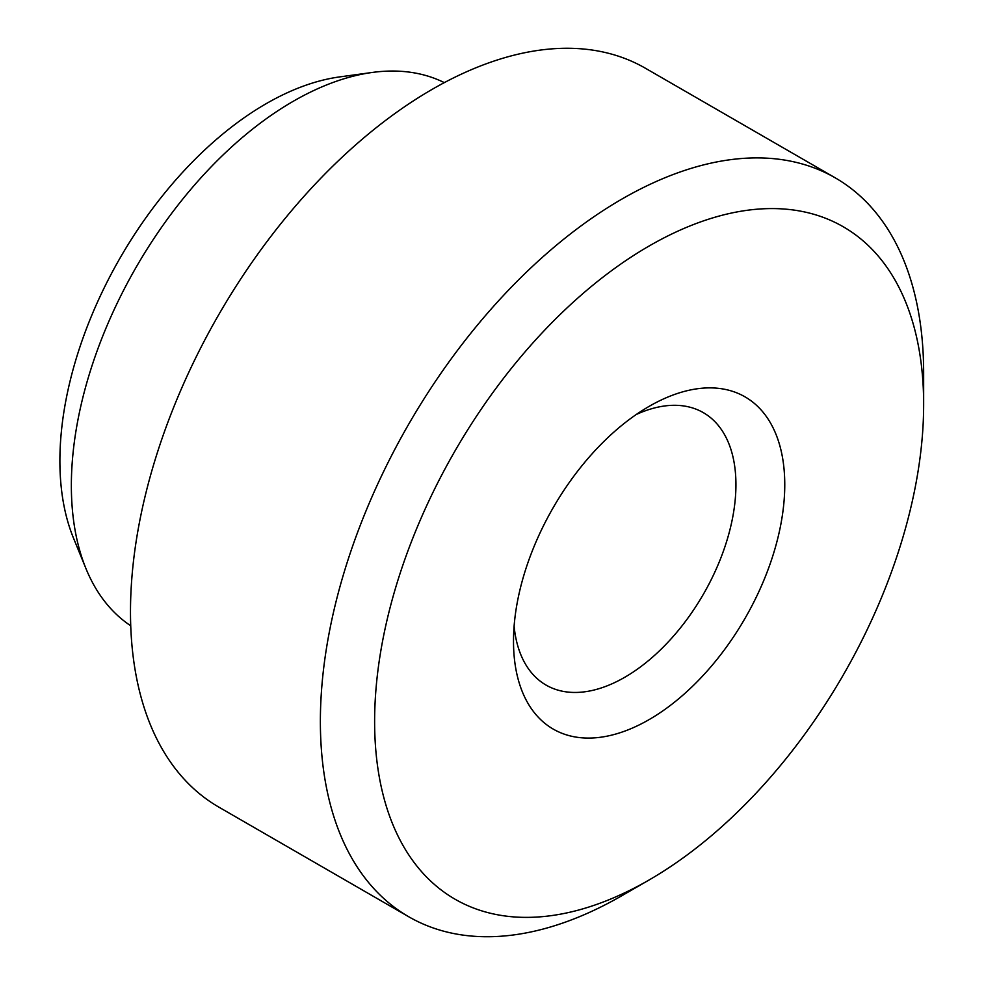 <?xml version="1.0" encoding="UTF-8"?>
<svg xmlns="http://www.w3.org/2000/svg" width="985" height="985" viewBox="0 0 985 985"><rect width="100%" height="100%" fill="white"/><g stroke="black" fill="none" stroke-linecap="round" stroke-linejoin="round"><path stroke-width="1.48" d="M649.127 406.362L649.14 406.362A191.804 110.739 120 0 0 513.505 641.284A191.804 110.739 120 0 0 649.14 719.592A191.804 110.739 120 0 0 784.762 484.669A191.804 110.739 120 0 0 649.14 406.362M514.108 626.14A157.28 90.805 120 0 0 546.084 685.092A157.28 90.805 120 0 0 624.724 677.298A157.28 90.805 120 0 0 727.472 538.697A157.28 90.805 120 0 0 703.364 412.666A157.28 90.805 120 0 0 636.322 414.463M622.015 895.611A426.579 246.287 -60 0 1 622.015 895.624L649.14 879.95A388.225 224.137 120 0 0 649.14 879.95A388.225 224.137 120 0 0 923.647 404.49A388.225 224.137 120 0 0 649.14 245.991A388.225 224.137 120 0 0 374.62 721.463A388.225 224.137 120 0 0 649.14 879.962L622.015 895.624A426.579 246.287 -60 0 1 408.726 916.752A426.579 246.287 -60 0 1 343.334 574.92A426.579 246.287 -60 0 1 622.015 199.007A426.579 246.287 -60 0 1 835.305 177.879A426.579 246.287 -60 0 1 923.647 373.167A426.579 246.287 -60 0 1 923.327 389.383M85.966 568.604L73.469 538.044A291.646 168.386 -60 0 1 266.122 103.708A291.646 168.386 -60 0 1 339.702 76.904L372.416 72.434A313.796 181.178 120 0 0 293.247 101.283A313.796 181.178 120 0 0 85.966 568.604A313.796 181.178 120 0 0 130.734 625.783M835.305 177.879L645.421 68.248A426.579 246.287 120 0 0 432.132 89.376A426.579 246.287 120 0 0 153.451 465.289A426.579 246.287 120 0 0 218.842 807.121L408.726 916.752M444.321 82.629A313.796 181.178 120 0 0 372.416 72.434M923.647 404.49L923.647 373.167"/></g></svg>
